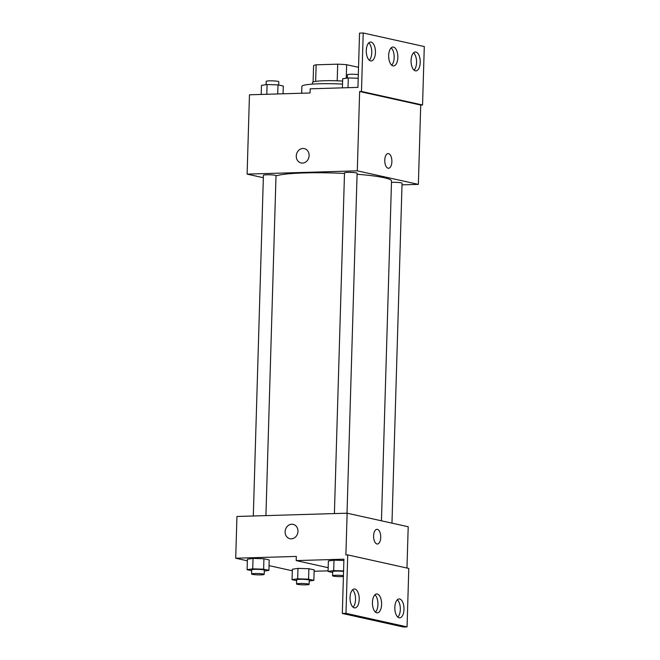 <?xml version="1.0" encoding="UTF-8"?>
<svg xmlns="http://www.w3.org/2000/svg" width="660" height="660" viewBox="0 0 660 660"><rect width="100%" height="100%" fill="white"/><g stroke="black" fill="none" stroke-linecap="round" stroke-linejoin="round"><path stroke-width="0.99" d="M315.653 81.394L316.148 64.812A22.564 2.409 -178.3 0 0 313.582 65.686L313.096 81.997M316.148 64.812L337.697 64.168A22.564 2.409 -178.3 0 1 346.64 64.705L358.528 67.337M346.236 78.251L346.64 64.705M312.444 84.109L312.493 82.533A23.108 2.467 1.7 0 1 342.623 81.081M337.202 80.809L337.697 64.168M342.532 84.1A33.611 3.58 -178.3 0 0 301.867 86.402L301.67 93.233M263.348 177.721L247.112 174.116L249.463 94.793L310.06 92.986L310.183 88.811L357.935 87.384L359.543 33.107L363.214 33L361.482 91.451L359.642 91.509L420.717 105.055L422.557 104.998L361.482 91.451M363.214 33L424.289 46.547L422.557 104.998M247.112 174.116L357.291 170.833L418.366 184.379L420.717 105.055M418.366 184.379L402.006 184.866M391.966 523.141L402.055 183.216A6.303 0.668 -178.3 0 0 398.293 182.482A6.303 0.668 -178.3 0 0 391.479 182.407M347.02 513.199L357.109 173.242A6.303 0.668 -178.3 0 0 350.823 172.384A6.303 0.668 -178.3 0 0 344.512 172.87L334.397 513.579M265.922 515.617L276.012 175.659A6.303 0.668 -178.3 0 0 269.734 174.801A6.303 0.668 -178.3 0 0 263.414 175.288L253.308 515.988M344.495 173.448A58.814 6.27 -178.3 0 0 304.235 172.928A58.814 6.27 -178.3 0 0 276.004 175.939M381.439 520.806L391.52 180.997A58.814 6.27 -178.3 0 0 357.076 174.256M388.105 168.209A7.351 3.564 -91.7 0 1 384.755 160.561A7.351 3.564 -91.7 0 1 388.105 153.557A7.351 3.564 -91.7 0 1 391.883 160.801A7.351 3.564 -91.7 0 1 388.542 168.259A7.351 3.564 -91.7 0 1 388.105 168.209M357.291 170.833L359.642 91.509M304.293 148.599A7.351 6.385 -77.5 0 0 296.274 155.966A7.351 6.385 102.5 0 1 304.285 148.599A7.351 6.385 102.5 0 1 308.929 157.154A7.351 6.385 102.5 0 1 301.1 162.954A7.351 6.385 102.5 0 1 296.266 155.966A7.351 6.385 -77.5 0 0 301.108 162.954M388.542 168.259A7.351 3.564 88.3 0 0 391.883 160.801A7.351 3.564 88.3 0 0 388.105 153.557M411.073 60.423A9.454 4.579 88.3 0 0 415.932 70.892A9.454 4.579 88.3 0 0 420.23 61.306A9.454 4.579 88.3 0 0 415.371 51.992A9.454 4.579 88.3 0 0 411.073 60.423M366.284 50.49A9.454 4.579 88.3 0 0 371.143 60.951A9.454 4.579 88.3 0 0 375.441 51.373A9.454 4.579 88.3 0 0 370.582 42.058A9.454 4.579 88.3 0 0 366.284 50.49M388.674 55.456A9.454 4.579 88.3 0 0 393.533 65.918A9.454 4.579 88.3 0 0 397.84 56.339A9.454 4.579 88.3 0 0 392.972 47.025A9.454 4.579 88.3 0 0 388.674 55.456M414.067 70.15A9.454 4.579 88.3 0 0 416.559 61.413A9.454 4.579 88.3 0 0 413.556 52.841M369.286 60.217A9.454 4.579 88.3 0 0 371.77 51.48A9.454 4.579 88.3 0 0 368.767 42.908M391.677 65.183A9.454 4.579 88.3 0 0 394.16 56.447A9.454 4.579 88.3 0 0 391.165 47.875M247.36 560.81L235.711 558.228L236.948 516.475L347.127 513.199L408.202 526.746L406.972 568.037M376.951 543.972A7.351 3.564 -91.7 0 1 373.601 536.324A7.351 3.564 -91.7 0 1 376.951 529.32A7.351 3.564 -91.7 0 1 380.729 536.563A7.351 3.564 -91.7 0 1 377.388 544.021A7.351 3.564 -91.7 0 1 376.951 543.972M235.711 558.228L296.307 556.421L296.183 560.596L343.926 559.177L342.317 613.453L345.988 613.346L347.721 554.895L345.889 554.944L347.127 513.199M342.317 613.453L403.392 627L407.063 626.893L408.796 568.441L347.721 554.895M328.086 570.842L314.135 571.263M253.027 558.409L247.409 559.243L253.027 558.409L263.934 558.756L253.027 558.409L252.714 568.846L263.629 569.192L268.917 570.364L264.28 571.048M269.222 559.928L263.934 558.756L269.222 559.928L268.917 570.364M297.982 568.384L292.363 569.217L297.982 568.384L308.888 568.722L297.982 568.384L297.668 578.82L308.575 579.158L313.863 580.33L309.235 581.023M314.176 569.893L308.888 568.722L314.176 569.893L313.863 580.33M292.314 570.784L269.057 565.628M293.139 524.362A7.351 6.385 -77.5 0 0 285.12 531.729A7.351 6.385 102.5 0 1 293.139 524.362A7.351 6.385 102.5 0 1 297.775 532.917A7.351 6.385 102.5 0 1 289.954 538.717A7.351 6.385 102.5 0 1 285.12 531.729A7.351 6.385 -77.5 0 0 289.954 538.717M377.388 544.021A7.351 3.564 88.3 0 0 380.729 536.563A7.351 3.564 88.3 0 0 376.951 529.32M345.988 613.346L407.063 626.893M372.446 602.398A9.454 4.579 88.3 0 0 377.305 612.868A9.454 4.579 88.3 0 0 381.604 603.281A9.454 4.579 88.3 0 0 376.745 593.967A9.454 4.579 88.3 0 0 372.446 602.398M359.213 599.47A9.454 4.579 88.3 0 0 354.346 589A9.454 4.579 88.3 0 0 350.048 598.587A9.454 4.579 88.3 0 0 354.907 607.901A9.454 4.579 88.3 0 0 359.213 599.47M403.994 609.403A9.454 4.579 88.3 0 0 399.135 598.933A9.454 4.579 88.3 0 0 394.837 608.52A9.454 4.579 88.3 0 0 399.696 617.834A9.454 4.579 88.3 0 0 403.994 609.403M296.183 560.596L328.177 567.699M333.993 560.167L328.375 561L333.993 560.167L343.893 560.48L333.993 560.167L333.688 570.611L343.579 570.916M375.441 612.125A9.454 4.579 88.3 0 0 377.933 603.388A9.454 4.579 88.3 0 0 374.929 594.817M353.05 607.159A9.454 4.579 88.3 0 0 355.534 599.577A9.454 4.579 88.3 0 0 352.531 589.85M397.84 617.092A9.454 4.579 88.3 0 0 400.323 609.51A9.454 4.579 88.3 0 0 397.32 599.783M296.637 580.668L292.05 579.653L297.668 578.82M309.136 584.356L309.26 580.181A6.303 0.668 -178.3 0 0 302.981 579.323A6.303 0.668 -178.3 0 0 296.662 579.802L296.538 583.985A6.303 0.668 -178.3 0 0 305.885 584.842A6.303 0.668 -178.3 0 0 309.136 584.356A6.303 0.668 -178.3 0 0 302.858 583.498A6.303 0.668 -178.3 0 0 296.538 583.985M308.575 579.158L308.888 568.722M292.05 579.653L292.363 569.217M251.683 570.702L247.096 569.679L252.714 568.846M264.182 574.381L264.305 570.207A6.303 0.668 -178.3 0 0 258.027 569.349A6.303 0.668 -178.3 0 0 251.708 569.836L251.584 574.01A6.303 0.668 -178.3 0 0 260.939 574.876A6.303 0.668 -178.3 0 0 264.182 574.381A6.303 0.668 -178.3 0 0 257.903 573.523A6.303 0.668 -178.3 0 0 251.584 574.01M263.629 569.192L263.934 558.756M247.096 569.679L247.409 559.243M332.648 572.459L328.07 571.444L333.688 570.611M343.563 571.453A6.303 0.668 -178.3 0 0 336.666 571.09A6.303 0.668 -178.3 0 0 332.673 571.593L332.549 575.767A6.303 0.668 -178.3 0 0 341.905 576.634A6.303 0.668 -178.3 0 0 343.414 576.551M328.07 571.444L328.375 561M343.439 575.635A6.303 0.668 -178.3 0 0 336.542 575.264A6.303 0.668 -178.3 0 0 332.549 575.767M261.203 94.438L261.476 85.363L267.094 84.529L278 84.876L283.288 86.047L283.058 93.786M266.805 94.273L267.094 84.529M277.728 93.951L278 84.876M278.701 85.033L278.8 81.716A6.303 0.668 -178.3 0 0 272.522 80.858A6.303 0.668 -178.3 0 0 266.203 81.345L266.104 84.678M342.416 87.846L342.688 78.771L348.307 77.946L358.198 78.251M348.018 87.681L348.307 77.946M358.306 74.613A6.303 0.668 -178.3 0 0 351.409 74.25A6.303 0.668 -178.3 0 0 347.424 74.753L347.325 78.086"/></g></svg>
